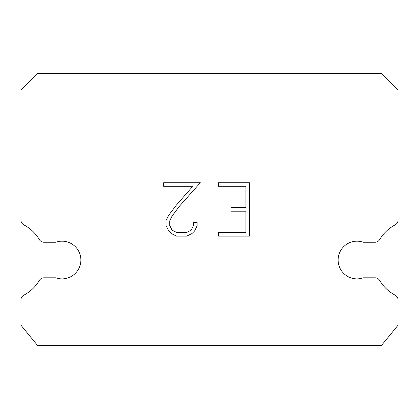 <?xml version="1.0" encoding="UTF-8"?>
<svg xmlns="http://www.w3.org/2000/svg" width="419" height="419" viewBox="0 0 419 419"><rect width="100%" height="100%" fill="white"/><g stroke="black" fill="none" stroke-linecap="round" stroke-linejoin="round"><path stroke-width="0.63" d="M350.698 242.245A18.855 18.855 0 0 1 363.252 242.245L374.989 242.245A5.447 5.447 0 0 0 379.661 239.595A39.805 39.805 0 0 1 395.159 224.867A5.447 5.447 0 0 0 398.05 220.059L398.05 90.085L381.29 73.325L37.71 73.325L20.95 90.085L20.95 220.059A5.447 5.447 0 0 0 23.841 224.867A39.805 39.805 0 0 1 39.339 239.595A5.447 5.447 0 0 0 44.011 242.245L55.748 242.245A18.855 18.855 0 0 1 79.804 253.746A18.855 18.855 0 0 1 55.748 277.802L44.011 277.802A5.447 5.447 0 0 0 39.339 280.458A39.805 39.805 0 0 1 23.841 295.18A5.447 5.447 0 0 0 20.95 299.994L20.95 325.212L37.71 345.675L381.29 345.675L398.05 325.212L398.05 299.994A5.447 5.447 0 0 0 395.159 295.18A39.805 39.805 0 0 1 379.661 280.458A5.447 5.447 0 0 0 374.989 277.802L363.252 277.802A18.855 18.855 0 0 1 339.196 266.301A18.855 18.855 0 0 1 350.698 242.245M245.911 232.55L245.911 211.197L230.969 211.197L230.969 207.641L245.911 207.641L245.911 186.287L218.493 186.287L218.493 182.726L249.473 182.726L249.473 236.107L218.493 236.107L218.493 232.55L245.911 232.55M197.139 222.573L197.139 225.773L194.605 230.984L191.96 233.577L186.748 236.107L176.493 236.107L171.319 233.535L168.679 230.932L166.102 225.721L166.102 220.436L168.679 215.329L176.216 205.289L192.792 186.287L163.635 186.287L163.635 182.726L200.334 182.726L179.552 206.075L172.151 215.942L169.753 220.808L169.753 225.495L172.083 230.188L176.808 232.55L186.471 232.55L191.164 230.183L193.526 225.495L193.526 222.573L197.139 222.573"/></g></svg>
